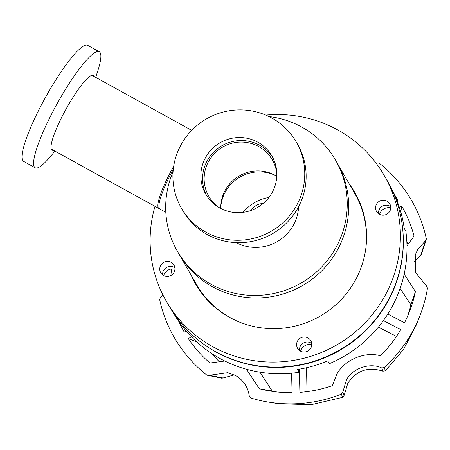 <?xml version="1.0" encoding="UTF-8"?>
<svg xmlns="http://www.w3.org/2000/svg" width="450" height="450" viewBox="0 0 450 450"><rect width="100%" height="100%" fill="white"/><g stroke="black" fill="none" stroke-linecap="round" stroke-linejoin="round"><path stroke-width="0.67" d="M391.027 187.802A125.528 122.833 150.1 0 1 397.721 201.386L397.311 201.6M298.423 369.326L299.048 372.291A125.528 122.833 150.1 0 1 219.718 358.369A125.528 122.833 150.1 0 1 173.481 313.11M402.615 228.156A125.528 122.833 150.1 0 1 346.748 346.072A125.528 122.833 150.1 0 1 216.079 352.046A125.528 122.833 150.1 0 1 202.573 343.384M299.048 372.291L297.428 369.478A125.528 122.833 -29.9 0 0 327.757 360.877L329.377 363.684A125.528 122.833 150.1 0 0 405.849 231.232L404.229 228.42A125.528 122.833 -29.9 0 0 396.101 198.579L397.721 201.386M311.777 344.723A9.321 9.124 -29.9 0 0 300.566 351.18M174.926 269.145A9.321 9.124 -29.9 0 0 163.71 275.602M390.769 207.906A9.321 9.124 -29.9 0 0 379.558 214.363M51.238 149.034L159.913 209.047A42.126 7.476 -61.1 0 1 173.289 169.369M173.076 171.765A91.271 89.308 -29.9 0 0 177.384 251.252L178.83 253.761A91.271 89.308 -29.9 0 0 257.451 297.996A91.271 89.308 -29.9 0 0 336.544 251.629A91.271 89.308 -29.9 0 0 336.999 162.653A91.271 89.308 150.1 0 1 321.778 270.827A91.271 89.308 150.1 0 1 212.535 286.808A91.271 89.308 150.1 0 1 178.83 253.761L196.633 284.67A91.271 89.308 -29.9 0 0 230.338 317.723A91.271 89.308 -29.9 0 0 238.146 321.548M173.706 166.224A42.126 7.476 118.9 0 0 158.901 208.491L165.825 212.31M365.878 247.972A91.271 89.308 -29.9 0 0 354.808 193.562L335.559 160.144A91.271 89.308 -29.9 0 0 268.959 116.533M251.241 210.369A14.04 13.742 150.1 0 1 263.137 203.518M276.823 173.919A36.619 35.831 -29.9 0 0 272.306 159.823A36.619 35.831 -29.9 0 0 258.784 146.559A36.619 35.831 -29.9 0 0 214.948 152.972A36.619 35.831 -29.9 0 0 208.839 196.374A36.619 35.831 -29.9 0 0 218.768 207.36M276.784 176.209A36.619 35.831 -29.9 0 0 275.394 175.404A36.619 35.831 -29.9 0 0 238.601 176.304A36.619 35.831 -29.9 0 0 220.77 208.474M349.391 184.157A91.828 89.859 150.1 0 1 354.831 192.476A91.828 89.859 150.1 0 1 339.514 301.32A91.828 89.859 150.1 0 1 229.596 317.402A91.828 89.859 150.1 0 1 195.683 284.147A91.828 89.859 150.1 0 1 191.216 275.271M355.174 193.084A91.828 89.859 -29.9 0 0 350.083 185.366M154.991 206.331A125.809 123.109 -29.9 0 0 166.241 301.106L169.132 306.124A125.809 123.109 -29.9 0 0 215.589 351.686A125.809 123.109 -29.9 0 0 366.182 329.653A125.809 123.109 -29.9 0 0 387.163 180.534L384.277 175.517A125.809 123.109 -29.9 0 0 337.815 129.96A125.809 123.109 -29.9 0 0 265.776 115.082M166.241 301.106A125.809 123.109 -29.9 0 0 212.698 346.663A125.809 123.109 -29.9 0 0 363.291 324.636A125.809 123.109 -29.9 0 0 384.277 175.517M390.729 206.685A7.639 7.476 -29.9 0 0 378.523 213.716M386.978 201.116A7.639 7.476 150.1 0 1 388.524 212.934A7.639 7.476 150.1 0 1 376.56 211.506A7.639 7.476 150.1 0 1 386.978 201.116M311.738 343.502A7.639 7.476 -29.9 0 0 299.531 350.533M307.986 337.933A7.639 7.476 150.1 0 1 309.532 349.751A7.639 7.476 150.1 0 1 297.568 348.322A7.639 7.476 150.1 0 1 307.986 337.933M174.881 267.924A7.639 7.476 -29.9 0 0 162.675 274.956M171.135 262.356A7.639 7.476 150.1 0 1 172.682 274.174A7.639 7.476 150.1 0 1 160.718 272.745A7.639 7.476 150.1 0 1 171.135 262.356M191.914 276.474A91.828 89.859 -29.9 0 0 196.031 284.749M381.746 367.982L382.95 371.199C368.263 366.429 356.563 370.429 347.85 383.192L344.194 395.297L342.765 392.22L346.466 379.946C352.069 368.37 370.299 362.188 381.746 367.982L384.137 367.566A137.014 134.066 -29.9 0 0 420.098 315.276A137.014 134.066 -29.9 0 0 427.5 288.146L426.521 285.975L415.699 272.739L415.254 255.026L417.684 249.514L425.419 240.851L420.772 255.049L413.994 262.215M234.36 374.906L223.088 377.989L209.216 375.311L227.835 372.696L235.581 375.542C243.478 380.183 248.051 387.067 249.3 396.197L250.819 398.025A137.014 134.066 -29.9 0 0 269.162 402.221A137.014 134.066 -29.9 0 0 341.342 394.178L342.765 392.22M291.6 373.213L292.072 392.698A125.663 122.962 150.1 0 1 271.423 391.236A125.663 122.962 150.1 0 1 259.312 388.744L272.205 391.011L259.971 372.195M259.312 388.744L246.527 369.276M383.417 320.597L400.77 329.636A125.663 122.962 150.1 0 1 380.396 355.793C364.944 351.118 344.07 360.039 336.752 374.445L332.409 385.639A125.663 122.962 150.1 0 1 299.891 392.366L299.329 369.174M400.838 212.192L401.664 206.01A125.663 122.962 150.1 0 1 414.051 236.115L406.98 245.818M306.984 391.646L306.546 367.734M378.377 327.144L396.489 336.426M387.81 314.072L404.516 322.779A125.663 122.962 150.1 0 0 409.461 311.721A125.663 122.962 150.1 0 0 415.412 291.668L404.179 274.084M401.664 206.01L399.386 207.428M397.052 199.817L397.592 199.479A125.663 122.962 150.1 0 0 395.595 196.583M178.785 321.469A125.663 122.962 150.1 0 0 184.275 332.128L186.12 330.981M191.391 336.763L188.353 338.653L196.622 341.826M171.326 269.004L171.973 274.798M163.041 295.183L160.526 297.281L159.654 299.526A137.014 134.066 -29.9 0 0 206.814 375.103L221.76 378.219L223.088 377.989M209.216 375.311L207.748 375.525M376.088 163.136L376.729 162.821L379.131 163.035A137.014 134.066 -29.9 0 1 426.291 238.607L426.229 239.737L425.419 240.851M224.831 361.035L209.97 363.037A125.663 122.962 150.1 0 1 188.353 338.653M407.593 316.238A113.923 111.476 -29.9 0 0 410.873 304.762L415.412 291.668M406.828 241.521A113.923 111.476 150.1 0 1 407.818 244.288M400.146 288.416L410.873 304.762M212.018 353.739A113.923 111.476 -29.9 0 0 218.734 361.164M276.266 391.888A113.923 111.476 150.1 0 1 272.205 391.011M384.137 367.566L385.47 370.727L403.487 349.521L416.379 324.866L420.098 315.276M269.162 402.221L279.321 403.813L311.304 404.674L342.624 397.367L341.342 394.178M420.772 255.049L421.532 254.053L426.229 239.737M382.95 371.199L385.369 370.811M342.765 397.311L344.194 395.297M243.101 212.344A42.126 41.22 150.1 0 1 268.926 197.466M272.767 157.551A38.194 37.373 -29.9 0 0 207.669 159.93A38.194 37.373 -29.9 0 0 206.646 195.638M271.744 193.258A38.194 37.373 -29.9 0 0 271.935 156.026A38.194 37.373 -29.9 0 0 239.034 137.514A38.194 37.373 -29.9 0 0 205.937 156.915A38.194 37.373 -29.9 0 0 205.746 194.153A38.194 37.373 -29.9 0 0 238.646 212.664A38.194 37.373 -29.9 0 0 271.744 193.258M295.937 206.618A66.274 64.851 150.1 0 1 238.5 240.289A66.274 64.851 150.1 0 1 181.412 208.17A66.274 64.851 150.1 0 1 181.744 143.556A66.274 64.851 150.1 0 1 239.175 109.884A66.274 64.851 150.1 0 1 296.269 142.009A66.274 64.851 150.1 0 1 295.937 206.618M181.412 208.17L182.796 210.572A66.274 64.851 -29.9 0 0 207.27 234.574A66.274 64.851 -29.9 0 0 297.321 209.025A66.274 64.851 -29.9 0 0 297.652 144.411L296.269 142.009M177.384 251.252A91.271 89.308 -29.9 0 0 256.005 295.487A91.271 89.308 -29.9 0 0 335.098 249.12A91.271 89.308 -29.9 0 0 335.559 160.144M298.614 206.674A42.407 41.496 150.1 0 1 293.001 225.872A42.407 41.496 150.1 0 1 236.171 242.64M275.636 175.534A38.194 37.373 -29.9 0 0 225.731 191.278A38.194 37.373 -29.9 0 0 220.764 207.141M99.27 51.727L87.677 45.326A66.274 11.762 118.9 0 0 47.064 94.567A66.274 11.762 118.9 0 0 22.686 160.419A66.274 11.762 118.9 0 0 23.597 161.359L35.19 167.76A66.274 11.762 -61.1 0 1 34.279 166.826A66.274 11.762 -61.1 0 1 60.413 97.903A66.274 11.762 -61.1 0 1 99.27 51.727A66.274 11.762 -61.1 0 1 100.187 52.667A66.274 11.762 -61.1 0 1 97.858 70.667L95.704 77.349M54.973 151.099L50.468 156.482A66.274 11.762 -61.1 0 1 35.19 167.76M53.387 150.221A42.688 7.577 -61.1 0 1 52.042 150.12A42.688 7.577 -61.1 0 1 51.452 149.518A42.688 7.577 -61.1 0 1 68.282 105.126A42.688 7.577 -61.1 0 1 93.313 75.386A42.688 7.577 -61.1 0 1 93.904 75.988A42.688 7.577 -61.1 0 1 94.112 76.472M91.969 75.285L191.717 130.371"/></g></svg>
